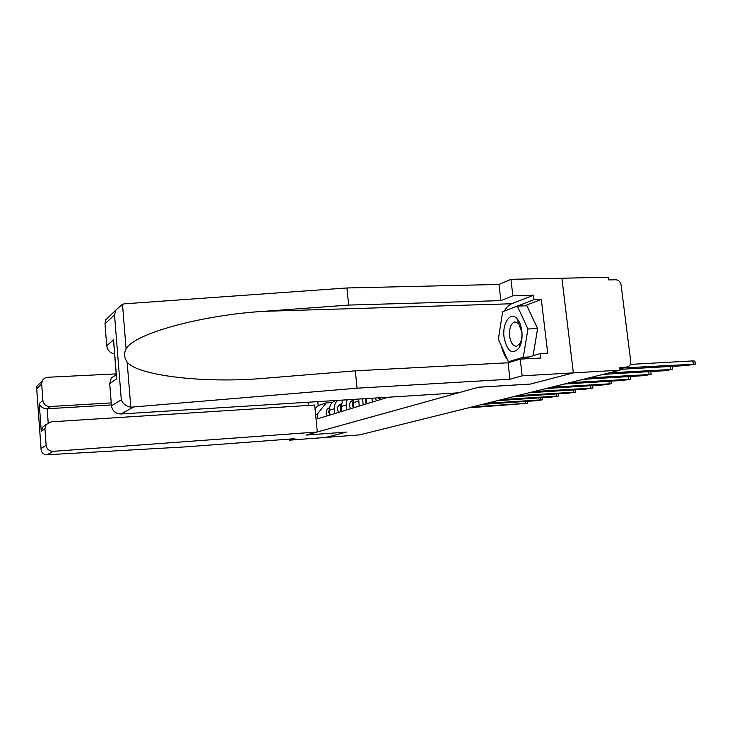 <?xml version="1.0" encoding="UTF-8"?>
<svg xmlns="http://www.w3.org/2000/svg" width="732" height="732" viewBox="0 0 732 732"><rect width="100%" height="100%" fill="white"/><g stroke="black" fill="none" stroke-linecap="round" stroke-linejoin="round"><path stroke-width="1.1" d="M530.416 384.044L573.357 372.872L561.902 278.224L608.42 277.227L608.759 279.917L615.859 279.761C618.668 280.017 620.407 281.774 621.093 285.013L630.737 361.343C630.911 364.353 629.794 366.229 627.379 366.97L619.903 368.837M289.36 439.099L289.46 440.17L359.595 434.881L620.068 370.172L573.357 372.872L561.902 278.224L510.945 279.313L512.858 295.792L500.871 300.623L499.004 284.437L510.945 279.313M530.416 384.071L478.481 387.246L306.186 435.064L346.327 432.09L325.905 437.416L346.254 432.109L306.113 435.083L317.313 431.981L53.29 451.324L47.058 454.764L45.549 454.663C42.666 453.913 41.157 451.9 41.029 448.634L46.134 445.276C46.83 449.21 49.218 451.223 53.29 451.324M619.894 368.772L626.848 367.034L619.73 367.437L620.068 370.172M626.848 367.034L627.379 366.97M386.222 397.815L386.176 397.348M380.073 397.732L380.265 399.635M372.359 402.06L371.966 398.235M366.302 398.592L366.705 403.78M359.202 406.086L358.671 399.077M353.529 399.398L353.831 407.724M346.693 409.911L346.199 404.952L347.05 399.8M342.75 400.075L341.103 406.571L341.597 411.466M334.798 413.543L334.323 408.712C334.094 405.199 335.265 402.417 337.845 400.377M336.336 400.477L335.348 400.797C331.276 402.38 329.308 405.537 329.473 410.249L329.94 415.035M317.77 401.639L318.164 405.601L326.197 402.92L317.368 414.065L317.825 418.741L388.152 397.229M317.368 414.065L315.62 414.623M326.197 402.92L332.31 402.527M318.164 405.601L315.044 408.676M630.353 364.39L692.875 360.903L694.906 361.132L695.281 363.95M619.967 369.349L686.451 365.524L695.308 364.143L623.673 367.894M672.251 366.339L672.598 369.267M603.241 374.354L664.107 370.758L672.617 369.44L609.363 372.826M650.83 371.536L651.105 374.299M583.203 379.322L642.943 375.708L651.123 374.455L589.004 377.886M500.871 300.623L348.652 305.079L346.922 287.969L124.751 303.807L122.491 304.238L115.967 309.993L114.521 314.806L104.996 323.855L105.628 319.957L110.193 315.556M348.652 305.079L263.795 311.329C202.81 314.925 133.709 333.49 126.087 348.908C123.818 353.51 124.175 357.893 127.148 362.047C136.857 375.351 202.087 383.376 261.9 378.499L355.313 370.831L508.035 362.798L520.232 359.101L540.921 358.04L540.39 353.547L547.701 353.181L541.314 299.452L534.021 299.672L504.677 310.944M346.922 287.969L499.004 284.437M111.456 405.775L121.302 399.818C122.894 403.762 126.05 406.214 130.79 407.193L357.07 388.198L509.92 379.213L522.172 375.827L573.357 372.872L530.554 384.035L478.609 387.21L458.378 392.819L120.945 413.973C115.583 413.781 112.417 411.045 111.456 405.775L109.718 383.65L111.209 378.124L116.26 374.729M522.172 375.827L520.232 359.101M504.394 311.054C506.443 307.33 508.868 304.896 511.686 303.753L533.5 295.225L512.858 295.792M533.5 295.225L534.021 299.672M509.92 379.213L508.035 362.798M357.07 388.198L355.313 370.831M114.604 353.949C110.056 353.007 107.421 350.262 106.726 345.733L104.996 323.855M509.884 362.23L509.316 361.727M507.514 359.76C504.696 356.164 502.591 351.415 501.191 345.522M499.773 330.141L501.713 317.697M522.337 359L540.39 353.547M541.314 299.452L524.469 305.866M116.425 375.708L116.672 378.81L109.718 383.65M106.726 345.733L113.57 339.868L113.771 343.473M47.058 454.764L186.093 446.849L294.804 438.688L289.46 440.17M116.187 373.878L47.864 377.264C45.21 377.492 43.316 378.783 42.181 381.107L41.678 384.044L42.877 400.422C43.563 404.329 45.942 406.352 50.005 406.507L47.177 408.758C43.133 408.621 40.489 406.873 39.254 403.524L42.877 400.422M111.237 402.902L50.005 406.507M317.313 431.981L314.687 405.025L51.13 421.833L46.098 424.615L44.936 428.769L46.134 445.276M308.364 405.427L308.053 402.243M111.392 404.933L47.177 408.758L48.193 422.721M44.936 428.769L41.257 431.322L42.968 426.848L46.345 424.295M41.678 384.044L36.728 388.747L36.829 386.267L39.803 383.403M521.852 331.074C521.166 325.749 519.61 321.668 517.185 318.813C510.597 310.761 502.07 323.087 504.046 337.196C507.34 351.891 512.437 355.349 519.336 347.581C521.651 343.098 522.492 337.598 521.852 331.074M521.815 331.953L518.64 323.581L514.797 321.897C510.863 323.535 509.133 328.275 509.591 336.134C510.68 342.869 513.013 346.227 516.609 346.218L520.104 343.198C521.687 340.133 522.255 336.381 521.815 331.953M512.025 361.581L508.411 361.773L498.373 339.154L502.637 311.731L517.323 306.086L526.903 305.784L537.617 328.595L533.061 355.761M517.323 306.086L527.946 328.979L523.288 357.253L508.411 361.773M537.617 328.595L527.946 328.979M529.099 356.96L523.288 357.253M564.216 384.044L622.85 380.42L630.737 379.213L569.716 382.68M546.2 388.518L603.763 384.886L611.376 383.733L551.416 387.228M378.59 397.824L379.661 399.818M375.251 398.034L376.504 400.788M529.08 392.773L585.609 389.14L592.957 388.033L534.04 391.538M365.167 398.666L366.256 403.927M362.468 398.839L363.264 404.842M512.784 396.826L568.316 393.185L575.416 392.132L517.506 395.646M353.41 400.001L352.156 400.578C349.137 402.627 348.642 405.327 350.674 408.694M353.291 401.045C351.836 403.277 351.918 405.537 353.519 407.815M497.257 400.678L551.818 397.046L558.69 396.03L501.759 399.562M341.185 403.963L340.16 404.43C337.196 406.434 336.711 409.078 338.696 412.354M341.066 405.089C339.776 407.248 339.886 409.398 341.414 411.521M482.452 404.357L536.071 400.733L542.732 399.764L486.753 403.286M329.546 407.733L328.732 408.108C325.832 410.066 325.347 412.647 327.296 415.84M329.427 408.941L328.668 412.034L329.876 415.053M468.315 407.87L527.479 403.323L472.424 406.846M341.103 406.571L346.199 404.952M353.327 402.701L358.689 401.008M329.473 410.249L334.323 408.712M693.277 363.923L692.875 360.903M670.567 369.239L670.21 366.458M649.064 374.281L648.735 371.664M122.491 304.238L126.087 348.908M127.148 362.047L130.79 407.193M121.302 399.818L114.521 314.806M113.57 339.868L116.672 378.81M133.114 407.257L120.945 413.973M511.686 303.753L263.795 311.329M36.728 388.747L41.038 448.359M41.257 431.322L39.254 403.524M628.669 379.057L628.358 376.596M609.298 383.586L609.006 381.271M590.87 387.905L590.605 385.718M573.33 392.013L573.074 389.946M353.382 400.184L352.156 400.578M556.604 395.93L556.366 393.972M341.158 404.11L340.16 404.43M540.637 399.663L540.417 397.805M329.528 407.852L328.732 408.108M525.393 403.24L525.183 401.475M111.209 378.124L116.242 374.528M113.533 340.417L116.553 378.398M105.628 319.957L115.967 309.993M46.098 424.615L42.968 426.848M36.829 386.267L42.181 381.107M36.682 388.536L41.029 448.634M518.64 323.581L517.185 318.813M520.104 343.198L519.336 347.581M630.719 379.066L630.398 376.468M611.357 383.605L611.055 381.143M592.938 387.914L592.655 385.59M575.398 392.013L575.132 389.808M558.681 395.93L558.434 393.834M542.723 399.663L542.485 397.668M527.47 403.231L527.25 401.328"/></g></svg>
